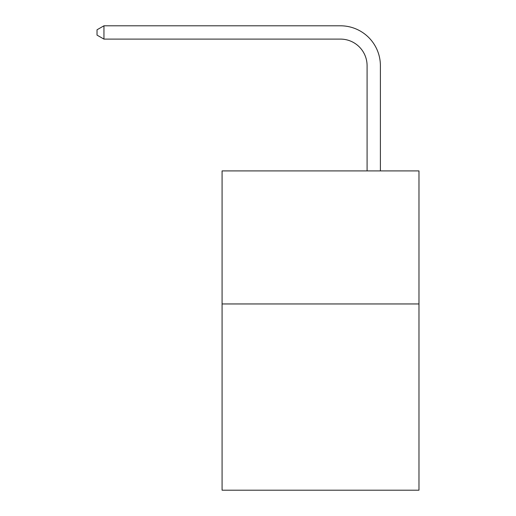<?xml version="1.0" encoding="UTF-8"?>
<svg xmlns="http://www.w3.org/2000/svg" width="516" height="516" viewBox="0 0 516 516"><rect width="100%" height="100%" fill="white"/><g stroke="black" fill="none" stroke-linecap="round" stroke-linejoin="round"><path stroke-width="0.77" d="M418.973 303.95L418.973 490.2L222.08 490.2L222.08 170.912L418.973 170.912L418.973 303.95L222.08 303.95M367.089 170.912L367.089 65.713A26.606 26.606 0 0 0 340.483 39.106L103.948 39.106L97.027 35.114L97.027 29.793L103.948 25.8L340.483 25.8A39.913 39.913 0 0 1 380.395 65.713L380.395 170.912M367.089 65.713A26.606 26.606 0 0 0 340.483 39.106A26.606 26.606 0 0 1 367.089 65.713A26.606 26.606 0 0 0 340.483 39.106A26.606 26.606 0 0 1 367.089 65.713A26.606 26.606 0 0 0 340.483 39.106A26.606 26.606 0 0 1 367.089 65.713A26.606 26.606 0 0 0 340.483 39.106A26.606 26.606 0 0 1 367.089 65.713A26.606 26.606 0 0 0 340.483 39.106A26.606 26.606 0 0 1 367.089 65.713A26.606 26.606 0 0 0 340.483 39.106A26.606 26.606 0 0 1 367.089 65.713A26.606 26.606 0 0 0 340.483 39.106A26.606 26.606 0 0 1 367.089 65.713A26.606 26.606 0 0 0 340.483 39.106A26.606 26.606 0 0 1 367.089 65.713A26.606 26.606 0 0 0 340.483 39.106A26.606 26.606 0 0 1 367.089 65.713A26.606 26.606 0 0 0 340.483 39.106A26.606 26.606 0 0 1 367.089 65.713A26.606 26.606 0 0 0 340.483 39.106A26.606 26.606 0 0 1 367.089 65.713A26.606 26.606 0 0 0 340.483 39.106M103.948 39.106L103.948 25.8L340.483 25.8"/></g></svg>
